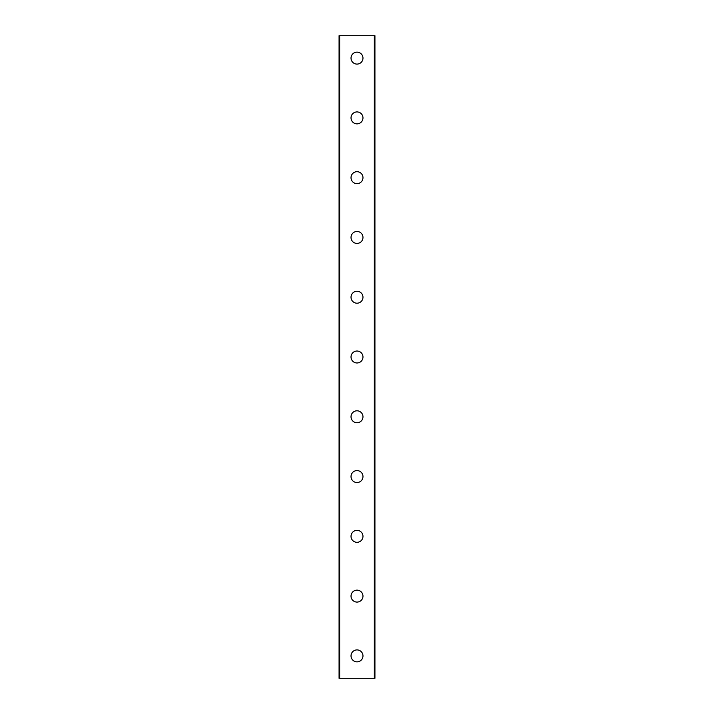 <?xml version="1.0" encoding="UTF-8"?>
<svg xmlns="http://www.w3.org/2000/svg" width="714" height="714" viewBox="0 0 714 714"><rect width="100%" height="100%" fill="white"/><g stroke="black" fill="none" stroke-linecap="round" stroke-linejoin="round"><path stroke-width="1.07" d="M351.02 655.88A5.98 5.98 0 0 1 357 649.91A5.98 5.98 0 0 1 362.98 655.88A5.98 5.98 0 0 1 357 661.86A5.98 5.98 0 0 1 351.02 655.88M351.02 596.11A5.98 5.98 0 0 1 357 590.13A5.98 5.98 0 0 1 362.98 596.11A5.98 5.98 0 0 1 357 602.081A5.98 5.98 0 0 1 351.02 596.11M351.02 536.33A5.98 5.98 0 0 1 357 530.35A5.98 5.98 0 0 1 362.98 536.33A5.98 5.98 0 0 1 357 542.31A5.98 5.98 0 0 1 351.02 536.33M351.02 476.55A5.98 5.98 0 0 1 357 470.58A5.98 5.98 0 0 1 362.98 476.55A5.98 5.98 0 0 1 357 482.53A5.98 5.98 0 0 1 351.02 476.55M351.02 416.78A5.98 5.98 0 0 1 357 410.8A5.98 5.98 0 0 1 362.98 416.78A5.98 5.98 0 0 1 357 422.75A5.98 5.98 0 0 1 351.02 416.78M351.02 357A5.98 5.98 0 0 1 357 351.02A5.98 5.98 0 0 1 362.98 357A5.98 5.98 0 0 1 357 362.98A5.98 5.98 0 0 1 351.02 357M351.02 297.22A5.98 5.98 0 0 1 357 291.25A5.98 5.98 0 0 1 362.98 297.22A5.98 5.98 0 0 1 357 303.2A5.98 5.98 0 0 1 351.02 297.22M351.02 237.45A5.98 5.98 0 0 1 357 231.47A5.98 5.98 0 0 1 362.98 237.45A5.98 5.98 0 0 1 357 243.42A5.98 5.98 0 0 1 351.02 237.45M351.02 177.67A5.98 5.98 0 0 1 357 171.69A5.98 5.98 0 0 1 362.98 177.67A5.98 5.98 0 0 1 357 183.65A5.98 5.98 0 0 1 351.02 177.67M351.02 117.89A5.98 5.98 0 0 1 357 111.919A5.98 5.98 0 0 1 362.98 117.89A5.98 5.98 0 0 1 357 123.87A5.98 5.98 0 0 1 351.02 117.89M351.02 58.12A5.98 5.98 0 0 1 357 52.14A5.98 5.98 0 0 1 362.98 58.12A5.98 5.98 0 0 1 357 64.09A5.98 5.98 0 0 1 351.02 58.12M339.668 35.7L339.07 35.7L339.07 678.3L374.93 678.3L374.93 35.7L339.668 35.7L339.668 678.3M374.332 35.7L374.332 678.3"/></g></svg>
